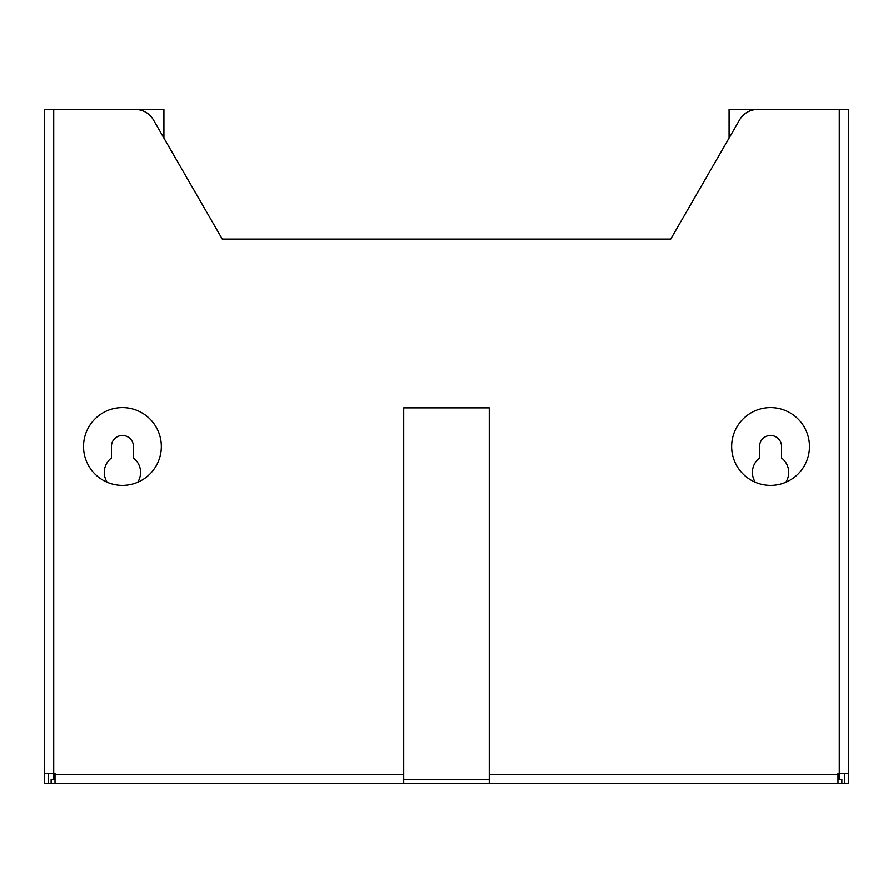 <?xml version="1.0" encoding="UTF-8"?>
<svg xmlns="http://www.w3.org/2000/svg" width="893" height="893" viewBox="0 0 893 893"><rect width="100%" height="100%" fill="white"/><g stroke="black" fill="none" stroke-linecap="round" stroke-linejoin="round"><path stroke-width="1.34" d="M107.182 482.276A18.15 18.15 0 0 1 111.413 458.009L111.413 446.5A11.017 11.017 0 0 1 122.43 435.483A11.017 11.017 0 0 1 133.448 446.5L133.448 458.009A18.15 18.15 0 0 1 137.667 482.276M755.333 482.276A18.15 18.15 0 0 1 759.552 458.009L759.552 446.5A11.017 11.017 0 0 1 770.57 435.483A11.017 11.017 0 0 1 781.587 446.5L781.587 458.009A18.15 18.15 0 0 1 785.818 482.276M161.32 446.5A38.89 38.89 0 0 1 122.43 485.39A38.89 38.89 0 0 1 83.54 446.5A38.89 38.89 0 0 1 122.43 407.61A38.89 38.89 0 0 1 161.32 446.5M809.46 446.5A38.89 38.89 0 0 1 770.57 485.39A38.89 38.89 0 0 1 731.68 446.5A38.89 38.89 0 0 1 770.57 407.61A38.89 38.89 0 0 1 809.46 446.5M403.725 407.867L489.275 407.867L489.275 783.541L403.725 783.541L403.725 407.867M403.725 779.645L489.275 779.645M403.725 783.541L51.135 783.541L51.135 779.645L55.02 779.645M837.98 779.645L841.865 779.645L841.865 783.541L489.275 783.541M48.535 773.427L48.535 783.541L44.65 783.541L44.65 773.427L55.02 773.427L55.02 783.541L163.91 783.541M729.09 783.541L837.98 783.541L837.98 773.427L848.35 773.427L848.35 109.459L757.577 109.459A20.74 20.74 0 0 0 739.616 119.829L670.755 239.09L222.245 239.09L153.384 119.829A20.74 20.74 0 0 0 135.423 109.459L44.65 109.459L44.65 773.427L44.65 109.459M163.91 138.058L163.91 109.459L53.725 109.459L53.725 779.645M848.35 109.459L848.35 783.541L844.465 783.541L844.465 773.427M844.465 783.541L841.865 783.541M839.275 779.645L839.275 109.459L729.09 109.459L729.09 138.058M48.535 783.541L51.135 783.541M403.725 774.465L55.02 774.465M837.98 774.465L489.275 774.465"/></g></svg>
